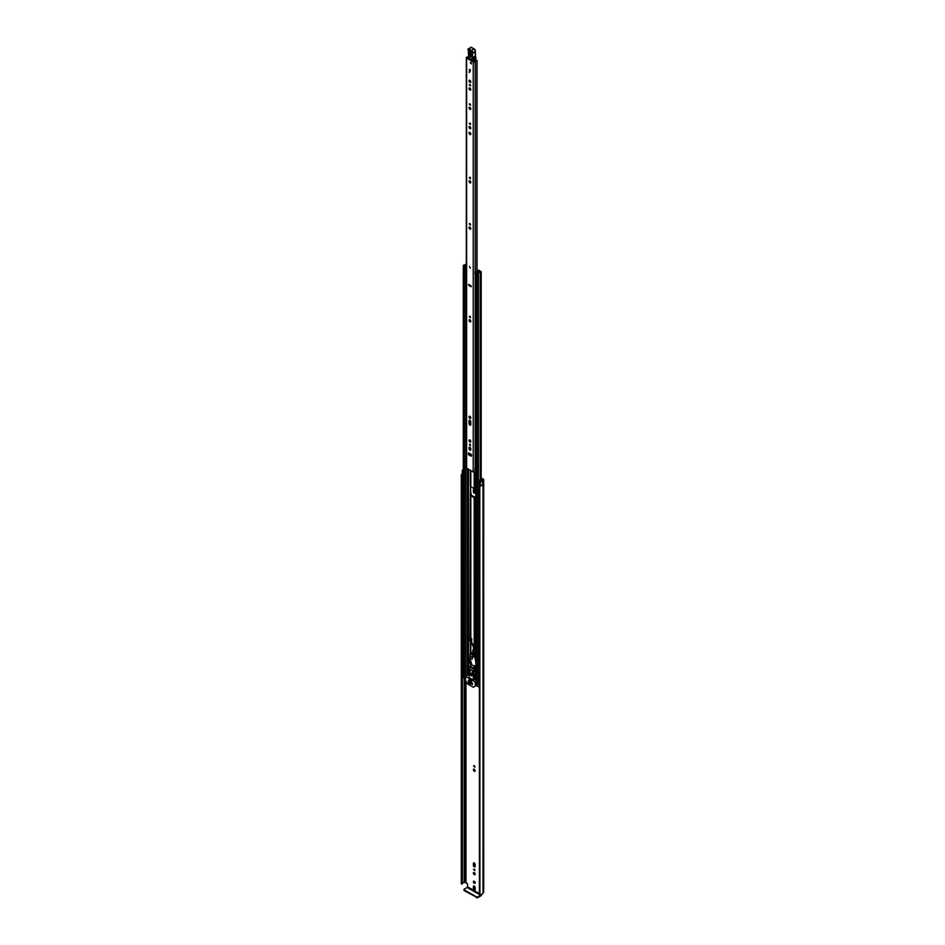 <?xml version="1.0" encoding="UTF-8"?>
<svg xmlns="http://www.w3.org/2000/svg" width="945" height="945" viewBox="0 0 945 945"><rect width="100%" height="100%" fill="white"/><g stroke="black" fill="none" stroke-linecap="round" stroke-linejoin="round"><path stroke-width="1.42" d="M481.111 485.234A1.866 1.075 0 0 1 479.812 485.352L479.918 894.525L479.422 485.671M461.479 883.977L461.314 475.181L461.987 475.465L461.479 883.977M474.272 881.26A1.228 0.709 -120 0 0 474.272 883.268A1.228 0.709 -120 0 0 474.272 881.26M474.106 881.189A1.228 0.709 -120 0 0 475.122 882.961M473.599 869.353L474.744 870.558L473.599 869.353M474.284 868.975L474.945 870.109M473.398 873.097A1.228 0.709 -120 0 0 475.146 874.101A1.228 0.709 -120 0 0 473.398 873.097M474.106 872.518A1.228 0.709 -120 0 0 475.122 874.29M473.599 765.993L474.744 767.21L473.599 765.993M474.284 765.615L474.945 766.761M473.398 769.75A1.228 0.709 -120 0 0 475.146 770.754A1.228 0.709 -120 0 0 473.398 769.75M474.106 769.171A1.228 0.709 -120 0 0 475.122 770.931M462.79 469.901L462.814 469.889A1.347 0.78 0 0 0 462.306 470.492L462.306 474.142A1.347 0.78 0 0 0 463.085 474.851L463.298 474.91M462.306 470.492A1.347 0.78 0 0 0 463.085 471.201L463.298 471.26M481.182 478.725L482.458 480.048A1.347 0.78 0 0 0 482.056 480.592A1.866 1.075 180 0 1 481.962 480.934L479.587 480.178L479.587 483.828L480.391 484.844A1.347 0.78 0 0 0 482.659 484.998L482.659 481.348L482.611 485.021M479.587 480.178L480.391 481.194A1.347 0.78 0 0 0 482.659 481.348M479.41 893.627L467.551 886.788L467.551 883.776L465.07 882.323A1.347 0.78 180 0 1 464.125 882.547A1.866 1.075 0 0 0 462.318 883.374M475.146 887.627A1.228 0.709 -120 0 0 473.398 886.623L473.398 888.477A1.228 0.709 -120 0 0 475.146 889.481L475.146 887.627M473.398 865.301A1.228 0.709 -120 0 0 475.146 866.305L475.146 864.451A1.228 0.709 -120 0 0 473.398 863.447L473.398 865.301L474.083 864.899A1.228 0.709 -120 0 0 475.122 866.482M475.146 490.762A1.228 0.709 -120 0 0 473.398 489.758L473.398 491.613A1.228 0.709 -120 0 0 475.146 492.617L475.146 490.762M469.641 657.283L470.976 662.291A57.739 33.335 -120 0 0 471.189 662.433M474.106 886.044A1.228 0.709 -120 0 0 474.083 886.221L474.083 888.076A1.228 0.709 -120 0 0 475.122 889.658M474.106 862.856A1.228 0.709 -120 0 0 474.083 863.045L474.083 864.899M474.106 489.179A1.228 0.709 -120 0 0 474.083 489.356L474.083 491.211A1.228 0.709 -120 0 0 475.122 492.794M481.182 477.934L483.249 479.127A1.524 0.886 180 0 1 483.698 479.753A1.524 0.886 180 0 1 483.249 480.367L483.025 480.592A2.835 1.63 180 0 1 482.694 481.359M462.306 475.323L461.987 884.071M462.081 884.059L461.987 475.465M462.471 474.52A1.866 1.075 0 0 0 462.27 475.016A1.866 1.075 0 0 0 462.306 475.24L462.318 883.894M462.306 473.776A2.835 1.63 0 0 0 461.302 475.016A2.835 1.63 0 0 0 461.314 475.181M479.918 485.919A2.835 1.63 0 0 0 482.694 485.068M479.918 894.525A2.835 1.63 0 0 0 483.025 892.907L483.249 892.682A1.524 0.886 0 0 0 483.698 892.068L483.698 479.753M467.551 886.788L467.161 887.473L480.592 895.222L480.993 894.537M480.592 895.222L477.591 896.959L477.591 897.75L480.592 896.014A1.524 0.886 120 0 0 481.666 894.301M477.591 897.75L464.16 890.603L464.16 889.198L467.161 887.473M463.936 889.505L464.16 890.603M476.54 897.75L476.54 896.959L464.16 889.812M476.54 896.959L477.591 896.959M470.409 268.179L469.417 266.514M471.602 455.514A1.228 0.709 -120 0 0 470.728 454.013L469.122 453.08A1.228 0.709 -120 0 0 469.122 455.088L470.728 456.022A1.228 0.709 -120 0 0 471.602 455.514M469.252 444.493L470.397 445.697L469.252 444.493M469.937 444.115L470.598 445.249M469.051 440.512A1.228 0.709 -120 0 0 470.799 441.516A1.228 0.709 -120 0 0 469.051 440.512M469.759 439.933A1.228 0.709 -120 0 0 470.775 441.705M468.992 416.839A1.323 0.768 -120 0 0 470.858 417.926A1.323 0.768 -120 0 0 468.992 416.839M469.7 416.202A1.323 0.768 -120 0 0 470.834 418.162L470.823 417.584M469.252 316.563L470.397 317.768L469.252 316.563M469.937 316.185L470.598 317.319M469.051 320.308A1.228 0.709 -120 0 0 470.799 321.312A1.228 0.709 -120 0 0 469.051 320.308M469.759 319.729A1.228 0.709 -120 0 0 470.775 321.501M469.252 223.859L470.397 225.064L469.252 223.859M469.937 223.469L470.598 224.615M469.051 227.603A1.228 0.709 -120 0 0 470.799 228.607A1.228 0.709 -120 0 0 469.051 227.603M469.759 227.024A1.228 0.709 -120 0 0 470.775 228.796M469.252 177.565L470.397 178.77L469.252 177.565M469.937 177.176L470.598 178.321M469.051 181.31A1.228 0.709 -120 0 0 470.799 182.314A1.228 0.709 -120 0 0 469.051 181.31M469.759 180.731A1.228 0.709 -120 0 0 470.775 182.503M469.252 123.417L470.397 124.634L469.252 123.417M469.937 123.039L470.598 124.185M469.051 127.173A1.228 0.709 -120 0 0 470.799 128.177A1.228 0.709 -120 0 0 469.051 127.173M469.759 126.595A1.228 0.709 -120 0 0 470.775 128.355M468.992 132.938A1.323 0.768 -120 0 0 470.858 134.025A1.323 0.768 -120 0 0 468.992 132.938M469.7 132.3A1.323 0.768 -120 0 0 470.834 134.261M469.252 104.104L470.397 105.32L469.252 104.104M469.937 103.726L470.598 104.871M469.051 107.86A1.228 0.709 -120 0 0 470.799 108.864A1.228 0.709 -120 0 0 469.051 107.86M469.759 107.281A1.228 0.709 -120 0 0 470.775 109.041M469.051 88.546A1.228 0.709 -120 0 0 470.799 89.551A1.228 0.709 -120 0 0 469.051 88.546M469.759 87.968A1.228 0.709 -120 0 0 470.775 89.728M469.252 84.79L470.397 86.007L469.252 84.79M469.937 84.412L470.598 85.558M469.051 80.821A1.228 0.709 -120 0 0 470.799 81.825A1.228 0.709 -120 0 0 469.051 80.821M469.759 80.242A1.228 0.709 -120 0 0 470.775 82.002M469.24 69.706L470.409 70.934L469.24 69.706M470.291 62.701L471.46 63.941L470.291 62.701M468.436 57.432A2.551 1.477 180 0 1 467.444 57.574L474.225 61.496A2.551 1.477 180 0 1 476.374 60.09L477.024 60.409L477.012 270.79M469.759 420.206A1.228 0.709 -120 0 0 469.736 420.395L469.736 423.218A1.228 0.709 -120 0 0 470.775 424.801M469.759 447.221A1.228 0.709 -120 0 0 469.736 447.398L469.736 448.284A1.228 0.709 -120 0 0 470.775 449.867M468.956 452.998A1.228 0.709 -120 0 0 469.807 454.699L471.413 455.62A1.228 0.709 -120 0 0 471.579 455.703M471.153 285.957L469.381 284.823M471.153 285.839L471.153 286.748L468.696 285.343L468.696 284.421L471.153 285.839M470.799 448.804A1.228 0.709 -120 0 0 469.051 447.8L469.051 448.674A1.228 0.709 -120 0 0 470.799 449.678L470.799 448.804M470.799 421.789A1.228 0.709 -120 0 0 469.051 420.785L469.051 423.62A1.228 0.709 -120 0 0 470.799 424.624L470.799 421.789M468.46 56.759A1.583 0.91 180 0 1 467.409 57.019A1.158 0.661 0 0 0 466.629 58.153L473.221 61.957A1.158 0.661 0 0 0 475.193 61.508A1.583 0.91 180 0 1 476.823 60.634L477.012 60.527M466.298 57.68L466.298 467.692A1.158 0.661 0 0 0 466.629 468.165L473.221 471.957A1.158 0.661 0 0 0 474.933 471.909L475.843 471.638M469.535 71.383L469.535 72.458L469.535 71.383L469.003 72.151M475.843 467.61A1.583 0.91 180 0 0 475.193 468.318A1.158 0.661 0 0 1 474.933 468.708L474.933 471.909M474.933 468.862L475.04 471.815M475.843 468.602L475.04 468.779M468.696 285.343L469.606 284.941M473.102 60.291L473.114 61.106M474.555 59.488L474.579 60.799M471.567 53.074L470.067 51.857L469.96 55.141L471.342 55.991L471.449 52.707L469.452 51.774C470.208 50.664 470.905 51.101 471.567 53.074L471.46 56.357C470.704 57.468 469.996 57.031 469.346 55.046L469.452 51.774M471.543 55.696L470.445 55.023L470.645 51.467M475.382 56.192A4.099 2.362 -120 0 0 475.654 57.22L475.937 58.413A3.721 2.15 -120 0 0 475.654 57.444A3.721 2.15 60 0 1 475.335 56.216A21.227 12.25 60 0 1 475.229 51.774L472.594 53.286A21.227 12.25 -120 0 0 472.701 57.739A3.721 2.15 -120 0 0 473.02 58.968A3.721 2.15 60 0 1 473.315 60.007L472.795 60.078A3.355 1.937 -120 0 0 472.535 59.133A4.099 2.362 60 0 1 472.181 57.787A21.593 12.474 60 0 1 472.063 53.239L472.134 53.014A1.488 0.862 -120 0 0 471.13 50.876L468.047 49.707A1.228 0.709 -120 0 0 468.366 50.699A1.866 1.075 60 0 1 468.838 52.188L468.543 57.515L473.244 60.244L468.803 57.669M475.229 51.408L475.288 51.573A1.866 1.075 -120 0 0 474.036 48.904L470.905 47.321A1.039 0.602 -120 0 1 471.449 47.38L474.036 48.904L471.449 47.38L468.814 48.904L471.401 50.416A1.866 1.075 60 0 1 472.654 53.097L472.063 53.239M470.905 47.321L468.058 49.282A1.039 0.602 60 0 1 468.814 48.904L468.543 49.353M468.826 51.88L468.578 56.641M472.535 59.133L475.737 57.314L475.902 58.507L474.555 59.358M475.559 58.909L473.244 60.244L475.217 58.98M471.165 51.821L471.425 55.33M470.976 62.311L471.46 63.941L470.976 62.311M469.925 69.304L470.409 70.934L469.925 69.304M471.319 641.419L471.72 638.761L470.823 638.241A1.158 0.661 180 0 1 470.48 637.769L470.48 486.191A1.158 0.661 0 0 0 470.823 486.663L474.189 488.612A1.158 0.661 0 0 0 475.004 488.813L475.843 488.813M470.586 640.946A1.158 0.661 0 0 0 470.598 640.958L473.291 646.557L473.752 650.467M470.48 653.172L470.48 640.934M474.402 652.227A1.158 0.661 0 0 0 475.004 652.322L475.843 652.322M474.319 651.53L475.843 651.849M473.563 648.872L473.291 649.676A1.488 0.862 0 0 0 472.866 650.29A1.488 0.862 0 0 0 473.291 650.892L473.587 652.038L474.319 651.79L473.705 650.101M475.843 649.439L475.004 649.439A1.158 0.661 180 0 1 474.189 649.239L474.047 649.156M475.843 497.932L475.004 497.932A1.158 0.661 180 0 1 474.189 497.743L470.823 495.794A1.158 0.661 180 0 1 470.48 495.322M475.843 497.46L471.401 495.463L471.307 494.436A1.158 0.661 0 0 0 470.964 493.963L470.291 494.247M470.445 639.481L470.48 494.436M471.023 638.359L471.023 639.34A1.158 0.661 180 0 1 471.142 639.434M470.031 454.817L469.901 453.529L469.878 454.734M469.901 448.946L469.901 447.28L469.878 448.899M469.37 657.436L468.98 661.772L470.48 663.768A1.158 0.661 -0 0 0 470.823 664.229L471.661 664.725M470.48 485.269L470.87 493.904M470.48 453.86L470.964 454.817A1.158 0.661 0 0 1 471.307 455.289L471.307 455.561M470.48 447.847L470.48 449.702M469.051 658.606L469.63 658.275L469.559 661.441L470.964 662.398A1.158 0.661 180 0 1 471.236 662.658M469.948 657.472L469.299 658.464M475.843 275.869L475.76 272.018L478.276 271.286A1.547 0.898 180 0 1 478.276 271.298A1.547 0.898 180 0 1 476.717 272.195L476.103 273.034L478.548 273.27A1.831 1.051 180 0 1 480.343 272.231L481.182 271.735L479.942 270.813L479.351 271.876M474.874 272.325L475.347 276.696L474.874 272.101L477.934 270.353L479.233 270.4L479.103 271.274A2.362 1.37 180 0 1 479.091 271.298A2.362 1.37 180 0 1 476.705 272.668L477.733 273.259A2.646 1.524 180 0 1 480.332 271.758L479.351 271.144M470.48 441.539L470.48 440.571L470.48 441.539M470.48 424.648L470.48 420.844L470.48 424.648M470.48 417.985L470.48 416.839L470.48 417.985M470.48 321.335L470.48 320.367L470.48 321.335M472.701 665.315L474.189 666.178A1.158 0.661 -0 0 0 475.004 666.379L475.843 666.379M471.307 662.965L471.508 663.957M470.48 663.768L470.48 662.87M466.298 263.513L465.932 263.915A1.831 1.051 180 0 1 464.137 264.943L463.298 265.439L464.538 266.36L466.003 266.006A1.547 0.898 180 0 1 466.003 265.994A1.547 0.898 180 0 1 466.298 265.474M465.424 677.541L463.546 676.159M479.41 683.459A1.831 1.051 0 0 0 478.583 684.168A1.831 1.051 0 0 0 478.548 684.334L477.083 684.676L476.103 683.4M465.424 679.301L462.944 677.577M479.41 687.381L477.402 685.916M479.091 271.947L479.091 271.31M466.298 264.754A2.646 1.524 180 0 1 464.16 265.415L465.188 266.006A2.362 1.37 180 0 1 465.188 265.994A2.362 1.37 180 0 1 466.298 264.836M475.76 272.018L475.347 272.798M475.347 276.696L475.689 272.798M466.298 270.955L464.94 270.683L464.94 266.596L466.298 266.561M464.94 266.797L466.298 267.057M465.767 267.069L465.767 270.967M479.41 684.641L478.583 684.168M462.837 677.719L463.074 674.754A1.122 0.65 180 0 1 463.298 674.659M462.837 674.99L462.944 677.872M472.394 670.619L470.149 669.32M469.145 679.75L471.39 681.711L469.145 679.75L471.531 680.967M471.72 639.257L469.736 639.127L469.606 640.698A1.488 0.862 0 0 0 471.72 640.698M469.322 639.552L469.606 639.718A1.488 0.862 0 0 0 471.72 639.718M472.866 650.29L472.866 651.259A1.488 0.862 0 0 0 473.291 651.873L473.587 652.038M473.587 651.07L474.319 650.822M471.189 673.419A1.488 0.862 -120 0 0 470.445 673.348A1.488 0.862 -120 0 0 470.22 674.541A1.488 0.862 -120 0 0 471.189 675.852A1.488 0.862 -120 0 0 471.933 675.923A1.488 0.862 -120 0 0 472.157 674.73A1.488 0.862 -120 0 0 471.189 673.419M475.359 686.07L473.209 687.18L467.633 683.956L465.495 680.376L465.495 676.431L475.17 681.924L475.359 686.07L477.296 684.948M470.031 684.428L468.247 682.951M472.535 683.294L470.953 681.924M470.031 681.841L468.448 680.471M472.535 684.511L468.448 681.688M476.115 685.633L473.398 687.204M468.377 683.022L467.763 683.223M475.843 679.337L473.291 679.963L473.563 671.6L474.874 670.832L475.347 673.785L474.024 674.6M470.149 666.461L474.355 668.399L473.563 671.293L468.814 668.552L468.354 671.269L469.086 672.202L469.086 677.53L473.291 679.963M471.484 682.219L470.823 682.302M468.98 680.778L468.318 680.861M468.98 681.995L468.318 682.077M467.858 683.329L469.901 684.511M470.953 682.526L472.405 683.365M468.448 681.085L469.901 681.924M468.448 682.302L472.405 684.582M474.355 668.399L474.874 670.832M474.614 674.387L474.614 679.195M474.047 669.509L469.381 666.827L468.814 668.552M474.047 668.576L470.35 666.449L469.381 666.827L470.657 666.272M468.885 671.328L470.067 672.013L470.067 669.887L469.275 669.426L468.885 671.328L470.067 670.643M473.492 673.986L472.311 671.174L472.311 673.301L473.492 673.986M473.28 672.745L472.311 673.301M471.035 673.348A1.299 0.756 -120 0 0 472.146 675.687M470.929 652.889A2.8 1.618 60 0 1 471.106 652.747A2.8 1.618 60 0 1 474.106 654.767M474.343 655.417L475.843 660.106M470.256 657.673L470.149 654.058A2.8 1.618 60 0 1 470.716 652.983A2.8 1.618 60 0 1 473.728 655.027L474.095 654.814M474.036 655.889L475.512 658.748M475.843 666.166L471.732 665.056L471.059 661.795M475.122 658.972L475.843 661.961M472.713 656.929A1.677 0.969 -120 0 0 472.866 656.893L472.524 657.094A1.677 0.969 -120 0 0 472.783 655.747A1.677 0.969 -120 0 0 471.685 654.271A1.677 0.969 -120 0 0 470.846 654.188A1.677 0.969 -120 0 0 470.598 655.535A1.677 0.969 -120 0 0 471.685 657.011A1.677 0.969 -120 0 0 472.524 657.094M473.291 656.232A1.677 0.969 -120 0 0 472.11 654.034A1.677 0.969 -120 0 0 471.271 653.952A1.677 0.969 -120 0 0 471.094 654.117M480.391 484.844L480.391 481.194M465.979 882.252L465.979 681.203M464.125 882.547L464.125 678.557M465.07 882.323L465.07 679.101M465.188 882.252L465.188 679.172M483.025 892.907L483.025 480.592M483.143 892.753L483.143 480.438M483.249 892.682L483.249 480.367M463.085 474.851L463.085 471.201M474.083 489.356L473.398 489.758M474.083 491.211L473.398 491.613M474.083 863.045L473.398 863.447M474.083 886.221L473.398 886.623M474.083 888.076L473.398 888.477M466.629 468.165L466.629 58.153M473.221 471.957L473.221 61.957M476.823 270.884L476.823 60.634M475.193 468.318L475.193 276.531M475.193 271.688L475.193 61.508M469.866 454.734L469.866 453.517M469.866 448.887L469.866 447.268M469.866 440.713L469.866 439.98M469.866 423.821L469.866 420.253M469.866 417.217L469.866 416.272M469.866 320.509L469.866 319.776M469.866 227.804L469.866 227.072M469.866 181.511L469.866 180.778M469.866 133.316L469.866 132.371M469.866 127.374L469.866 126.642M469.866 108.061L469.866 107.328M469.866 88.747L469.866 88.015M469.866 81.022L469.866 80.29M477.024 270.79L477.024 60.421L477.024 270.79M469.736 420.395L469.051 420.785M469.736 423.218L469.051 423.62M469.736 447.398L469.051 447.8M469.736 448.284L469.051 448.674M469.807 454.699L469.122 455.088M471.413 455.62L470.728 456.022M468.566 56.641L468.366 50.699M472.134 53.014L475.382 51.455L475.453 56.074L472.181 57.787M474.036 48.904L471.13 50.876M468.377 50.723L468.047 49.707M475.335 51.243L474.295 49.045A1.488 0.862 60 0 1 475.335 51.006M475.902 57.692L475.347 55.968A21.593 12.474 -120 0 1 475.158 53.251M471.342 55.991L471.449 52.707M469.96 55.141L469.346 55.046M471.059 55.105L470.445 55.023M470.823 652.912L470.823 641.407M475.004 657.307L475.004 652.322M474.189 649.239L474.189 497.743M470.823 638.241L470.823 495.794M470.386 653.29L470.386 640.934M470.031 638.737L470.386 494.294M475.004 649.439L475.004 497.932M474.189 488.612L474.189 472.146M470.823 486.663L470.823 470.575M470.386 485.163L470.386 470.327M470.386 441.457L470.386 440.429M470.386 424.565L470.386 420.702M470.386 417.903L470.386 416.71M470.386 321.253L470.386 320.225M468.519 674.683L468.519 671.706M468.519 670.418L468.519 469.252M470.386 666.201L470.386 662.74M475.004 488.813L475.004 471.838M470.823 666.367L470.823 664.229M474.189 668.304L474.189 666.178M475.004 679.337L475.004 674.163M475.004 671.671L475.004 666.379M478.548 684.334L478.548 273.27M480.343 479.977L480.343 272.231M463.546 676.856L463.546 265.793M466.003 676.136L466.003 270.967L466.003 676.136M464.538 677.423L464.538 266.36M467.562 675.238L467.562 468.696M468.177 674.884L468.177 469.051M468.307 674.801L468.307 469.122M477.083 684.676L477.083 273.601M476.103 684.097L476.103 273.034M479.233 271.9L479.233 271.191M466.157 267.069L466.157 270.967M477.402 684.782L477.402 686.224M469.606 639.718L469.606 640.698M473.291 650.892L473.291 651.873M477.296 684.83L475.429 685.905M475.843 681.522L475.17 681.924M465.684 676.443L468.85 674.624M475.347 673.785L474.024 674.541M474 669.816L474.874 669.308M474.166 655.086L474.319 651.554M474.307 655.086L471.838 659.078M479.41 894.206L479.41 485.6M461.302 883.622L461.302 475.016M469.878 440.736L469.878 439.98M469.878 423.832L469.878 420.253M469.878 417.229L469.878 416.272M469.878 320.532L469.878 319.776M469.878 227.816L469.878 227.072M469.878 181.535L469.878 180.778M469.878 133.328L469.878 132.371M469.878 127.386L469.878 126.642M469.878 108.073L469.878 107.328M469.878 88.759L469.878 88.015M469.878 81.034L469.878 80.29M463.298 676.514L463.298 265.439M481.182 480.851L481.182 271.735M475.843 683.755L475.843 272.68M477.296 686.07L477.296 684.759M465.495 676.431L468.661 674.6M473.953 674.777L475.264 674.009M469.606 666.627L470.291 666.237M472.098 659.279L471.508 659.008L474.213 654.46L473.917 651.932M474.236 650.762L473.728 646.439L471.071 640.911"/></g></svg>
